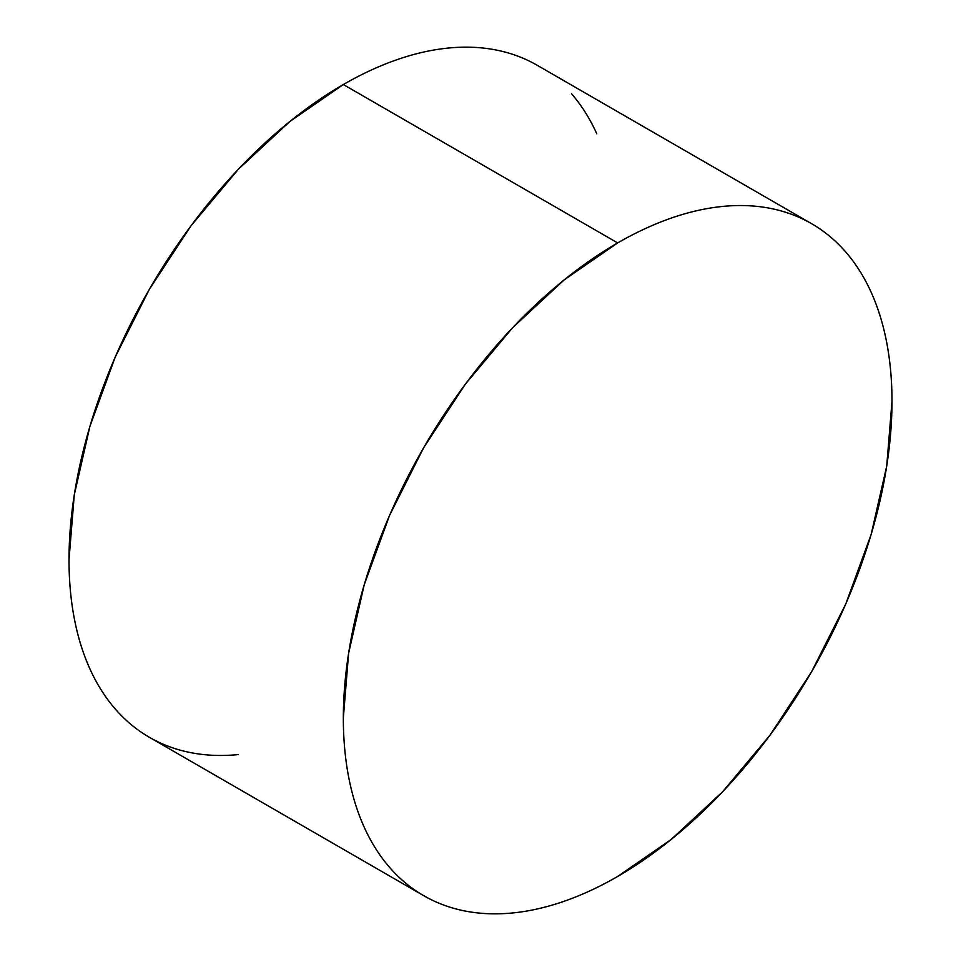 <?xml version="1.0" encoding="UTF-8"?>
<svg xmlns="http://www.w3.org/2000/svg" width="961" height="961" viewBox="0 0 961 961"><rect width="100%" height="100%" fill="white"/><g stroke="black" fill="none" stroke-linecap="round" stroke-linejoin="round"><path stroke-width="1.44" d="M423.681 895.664C436.426 903.016 450.277 908.157 465.256 911.064C480.236 913.971 496.044 914.596 512.681 912.95C529.319 911.304 546.473 907.412 564.143 901.262C581.813 895.123 599.652 886.847 617.659 876.456L671.174 839.47L722.636 791.732L770.073 735.081L811.637 671.679L845.752 603.988L871.098 534.592L886.715 466.145L891.988 401.314C891.988 380.508 890.234 360.928 886.715 342.56C883.195 324.181 877.994 307.388 871.098 292.144C864.215 276.912 855.758 263.53 845.752 252.022C835.746 240.502 824.37 231.072 811.637 223.709C798.903 216.357 785.041 211.228 770.073 208.321C755.094 205.414 739.285 204.777 722.636 206.435C705.999 208.081 688.845 211.973 671.174 218.111C653.516 224.261 635.677 232.526 617.659 242.929L564.143 279.915L512.681 327.653L465.256 384.304L423.681 447.694L389.565 515.396L364.219 584.793L348.615 653.228L343.341 718.071C343.341 738.865 345.095 758.457 348.615 776.824C352.122 795.191 357.324 811.997 364.219 827.229C371.114 842.473 379.559 855.843 389.565 867.363C399.572 878.883 410.948 888.312 423.681 895.664L149.363 737.291C136.63 729.928 125.254 720.498 115.248 708.978C105.242 697.47 96.785 684.088 89.902 668.856C83.006 653.612 77.805 636.819 74.285 618.44C70.766 600.072 69.012 580.492 69.012 559.686L74.285 494.855L89.902 426.408L115.248 357.011L149.363 289.321L190.927 225.919L238.364 169.268L289.826 121.53L343.341 84.544C361.348 74.153 379.187 65.877 396.857 59.738C414.527 53.588 431.681 49.696 448.319 48.05C464.956 46.404 480.764 47.029 495.744 49.936C510.723 52.843 524.574 57.984 537.319 65.336A387.956 223.985 120 0 0 343.341 84.544L617.659 242.929A387.956 223.985 -60 0 1 811.637 223.709A387.956 223.985 -60 0 1 871.098 534.58A387.956 223.985 -60 0 1 617.659 876.456A387.956 223.985 -60 0 1 423.693 895.664A387.956 223.985 -60 0 1 364.219 584.793A387.956 223.985 -60 0 1 617.659 242.929L343.341 84.544A387.956 223.985 120 0 0 89.902 426.42A387.956 223.985 120 0 0 149.363 737.291C162.097 744.643 175.959 749.772 190.927 752.679C205.906 755.586 221.715 756.223 238.364 754.565M596.781 133.771C589.886 118.527 581.441 105.157 571.435 93.637M537.307 65.336L811.637 223.709"/></g></svg>
